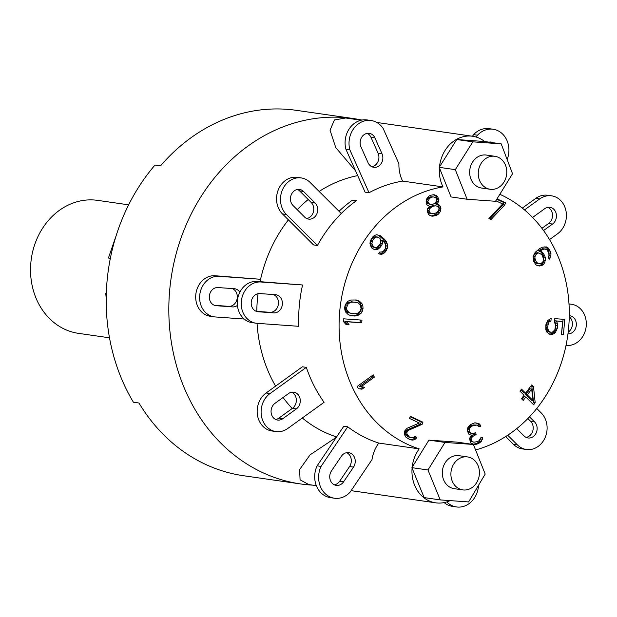 <?xml version="1.0" encoding="UTF-8"?>
<svg xmlns="http://www.w3.org/2000/svg" width="617" height="617" viewBox="0 0 617 617"><rect width="100%" height="100%" fill="white"/><g stroke="black" fill="none" stroke-linecap="round" stroke-linejoin="round"><path stroke-width="0.93" d="M409.21 436.767L406.888 434.183L406.989 431.73L408.323 430.365L422.128 424.342L422.93 422.213L410.32 416.321L409.518 418.442L419.329 423.031L407.05 428.275L404.883 430.751L404.274 433.458L405.037 435.81L406.117 437.314L409.464 439.381L412.071 440.098L413.799 439.906L415.835 438.864L416.822 437.33L415.071 436.512L412.526 437.815L407.544 436.527L405.222 433.944L405.323 431.491L406.665 430.126L420.47 424.095L421.264 421.974L410.143 416.784M410.613 437.422L407.544 436.527M473.378 444.464L444.996 442.435L427.974 469.969L440.229 499.909L468.619 501.937L485.201 474.064L473.378 444.464L457.305 442.15L428.923 440.122L412.171 467.208A33.318 28.436 -81.8 0 1 419.19 448.883A134.352 114.677 -81.8 0 1 339.72 311.361A134.352 114.677 -81.8 0 1 443.029 186.912A33.318 28.436 -81.8 0 1 439.42 167.824L451.05 196.939L467.123 199.252L495.513 201.281L512.534 173.747L501.205 143.869L472.815 141.841L455.3 169.652L467.123 199.252M499.832 194.293A134.352 114.677 -81.8 0 1 568.589 328.337A134.352 114.677 -81.8 0 1 475.568 449.947M495.829 200.772L502.654 203.965L488.934 218.511L491.032 219.49L504.752 204.944L505.554 202.823L497.024 198.836M429.447 206.294L427.519 208.731L427.172 211.161L428.568 214.469L429.941 215.464L432.062 216.228L436.265 215.441L438.062 214.438L439.697 212.557L440.584 210.891L440.685 207.135L439.528 205.153L436.952 204.057L438.502 201.736L438.934 199.746L437.53 196.437L436.165 195.442L434.044 194.679L430.581 195.242L428.792 196.245L427.157 198.126L426.27 199.785L426.17 203.541L427.242 205.083L429.447 206.294M378.506 253.687L381.576 254.343L383.728 253.487L386.335 250.672L387.746 246.067L386.412 241.733L384.63 239.357L380.303 235.64L376.401 234.753L374.241 235.609L372.66 237.036L370.385 240.777L369.969 243.368L371.303 247.702L374.434 249.623L376.37 249.754L378.529 248.898L381.391 245.743L382.386 243.73L382.764 240.499L384.831 243.167L385.81 245.944L385.139 248.882L383.597 250.949L381.183 252.145L379.794 251.967L378.506 253.687M361.963 320.13L343.646 318.819L343.407 321.496L345.89 324.365L349.006 324.588L346.523 321.719L361.716 322.807L361.963 320.13M351.374 315.781L354.883 316.035L358.084 315.364L361.007 313.336L362.38 311.184L363.012 308.539L362.865 305.839L361.901 303.525L359.379 301.104L356.341 299.985L350.849 300.039L347.996 301.189L345.335 304.582L344.702 307.227L344.849 309.935L345.813 312.248L348.335 314.67L351.374 315.781M373.223 374.874L357.266 386.389L358.415 388.648L361.94 389.196L364.655 387.237L361.13 386.689L374.372 377.134L373.223 374.874M467.987 427.203L467.347 430.188L468.372 433.604L469.367 434.707L471.403 435.031L469.637 438.355L470.447 442.767L473.941 444.525L476.648 444.186L479.949 442.736L482.463 439.188L482.517 437.314L480.635 437.869L479.162 440.638L477.373 441.641L473.91 442.204L472.622 441.656L471.627 440.553L471.889 437.684L472.483 436.574L476.077 434.576L475.746 432.81L471.912 433.481L470.624 432.933L469.552 431.391L469.228 429.625L470.031 427.527L472.499 425.861L476.702 425.074L478.985 426.717L480.867 426.162L480.25 424.951L477.967 423.301L474.72 422.869L470.293 424.65L467.987 427.203M535.178 402.739L533.497 386.635L531.754 384.892L525.584 393.168L521.512 389.103L519.969 391.17L524.041 395.235L521.465 398.682L523.216 400.418L525.784 396.978L533.636 404.806L535.178 402.739L533.52 402.5L531.839 386.396L531.144 385.71M554.382 321.773L555.616 325.452L554.814 329.879L552.662 331.969L550.68 332.278L548.459 330.774L547.58 327.573L548.374 323.138L549.269 321.858L550.912 321.079L551.158 318.403L547.834 320.408L545.868 324.758L545.814 329.686L546.778 332L550.086 334.476L551.644 334.591L553.673 333.836L555.354 332.609L557.321 328.267L557.375 323.331L556.411 321.025L562.642 321.465L561.462 334.399L563.414 334.537L564.794 319.375L554.66 318.657L554.382 321.773M544.857 262.348L545.366 257.867L544.749 255.739L542.49 252.214L539.983 250.934L544.101 248.99L546.762 249.654L548.822 252.8L548.953 255.793L548.312 257.281L549.269 259.163L550.881 255.939L550.942 253.325L549.562 249.684L548.266 248.049L546.292 246.9L542.274 247.224L539.705 248.558L535.147 252.368L533.042 256.456L533.605 261.207L535.857 264.724L537.831 265.873L541.842 265.549L543.546 264.331L544.857 262.348L543.191 262.109L543.7 257.628L542.127 253.618L540.831 251.975L538.325 250.695L542.443 248.751L545.505 249.013M450.101 500.618A33.318 28.436 -81.8 0 1 435.756 502.84A33.318 28.436 -81.8 0 1 412.087 468.118L424.157 497.595L440.229 499.909M484.669 141.524L456.742 139.527L439.497 166.914A33.318 28.436 -81.8 0 1 472.607 136.257A33.318 28.436 -81.8 0 1 484.669 141.524L501.205 143.869M433.99 213.79L430.743 213.359L429.293 211.932L429.046 210.605L429.848 208.5L432.61 206.286L435.695 205.831L437.36 206.263L438.81 207.698L439.049 209.024L438.247 211.122L436.905 212.456L433.99 213.79M432.494 197L434.075 197L435.818 197.88L436.975 199.862L435.209 203.178L432.286 204.52L430.705 204.52L428.962 203.649L427.805 201.659L429.571 198.342L432.494 197L430.828 196.761L434.075 197M379.887 238.239L380.859 241.008L380.195 243.946L377.334 247.101L375.977 247.556L373.462 246.854L371.904 243.499L372.575 240.561L374.372 238.147L376.786 236.951L379.887 238.239M351.968 313.583L349.669 312.973L347.494 311.022L346.839 309.626L346.646 307.366L348.142 303.888L350.641 302.268L353.024 301.991L358.045 302.8L360.22 304.752L361.068 308.4L360.475 310.606L359.572 311.886L357.073 313.498L354.698 313.775L348.003 312.734L345.828 310.783L344.988 307.127L345.582 304.929L346.484 303.649L348.983 302.029L355.747 302.191M531.7 389.049L532.857 400.418L527.327 394.903L531.7 389.049L530.034 388.81L525.669 394.664L531.191 400.178L532.857 400.418M543.076 261.577L541.225 263.428L540.014 263.783L538.618 263.767L536.451 262.24L534.87 258.23L534.978 256.61L536.443 254.011L538.672 252.916L541.896 254.705L543.477 258.716L543.076 261.577M412.171 467.208L412.087 468.118M439.497 166.914L439.42 167.824M378.784 443.068A33.318 28.436 98.2 0 0 371.997 459.65L350.032 492.25A22.096 18.865 98.2 0 1 334.406 498.22A22.096 18.865 98.2 0 1 321.056 466.413L347.733 426.802A134.352 114.677 98.2 0 0 378.784 443.068L419.19 448.883M316.328 485.656L308.832 484.576L300.078 479.841L299.607 469.568L310.096 454.829L336.365 437.276M446.754 501.914A22.096 18.865 98.2 0 0 456.449 506.943A22.096 18.865 98.2 0 0 478.499 485.324M331.476 470.925L341.348 456.279A9.139 7.797 -81.8 0 1 348.721 452.654A9.139 7.797 -81.8 0 1 353.502 467.115L343.63 481.761A9.139 7.797 -81.8 0 1 336.257 485.386A9.139 7.797 -81.8 0 1 331.476 470.925M275.93 431.568A20.762 17.723 98.2 0 1 261.377 415.588A20.762 17.723 98.2 0 1 270.015 393.553L306.333 367.362A134.352 114.677 98.2 0 0 324.079 402.292L287.761 428.483A20.762 17.723 98.2 0 1 275.93 431.568L271.997 431.005A20.762 17.723 98.2 0 1 257.443 415.017A20.762 17.723 98.2 0 1 266.081 392.99L302.392 366.791M296.361 408.917L282.794 418.704A9.139 7.797 -81.8 0 1 277.588 420.061A9.139 7.797 -81.8 0 1 271.179 413.028A9.139 7.797 -81.8 0 1 274.981 403.333L288.548 393.546A9.139 7.797 -81.8 0 1 293.754 392.188A9.139 7.797 -81.8 0 1 300.163 399.222A9.139 7.797 -81.8 0 1 296.361 408.917L292.427 408.354L278.853 418.141A9.139 7.797 -81.8 0 1 275.66 419.483M302.569 284.977A134.352 114.677 98.2 0 0 298.805 326.316L257.142 323.331A20.762 17.723 98.2 0 1 256.063 323.215L252.129 322.652A20.762 17.723 98.2 0 1 237.46 300.201A20.762 17.723 98.2 0 1 256.965 281.429L302.569 284.977L260.898 282A20.762 17.723 98.2 0 0 241.394 300.772A20.762 17.723 98.2 0 0 256.063 323.215M259.85 293.569L275.413 294.687A9.139 7.797 -81.8 0 1 275.892 294.733A9.139 7.797 -81.8 0 1 282.339 304.613A9.139 7.797 -81.8 0 1 273.755 312.873L258.191 311.762A9.139 7.797 -81.8 0 1 257.721 311.708A9.139 7.797 -81.8 0 1 251.266 301.829A9.139 7.797 -81.8 0 1 259.85 293.569M507.714 435.247L517.408 444.903A20.762 17.723 98.2 0 0 526.363 449.477A20.762 17.723 98.2 0 0 545.335 437.098A20.762 17.723 98.2 0 0 541.24 412.943L536.759 408.485M529.494 416.837L534.561 421.897A9.139 7.797 -81.8 0 1 536.366 432.525A9.139 7.797 -81.8 0 1 528.021 437.97A9.139 7.797 -81.8 0 1 524.08 435.957L516.737 428.638M568.997 304.027L570.409 304.127A20.762 17.723 -81.8 0 1 571.481 304.243A20.762 17.723 -81.8 0 1 586.15 326.694A20.762 17.723 -81.8 0 1 566.645 345.466L566.013 345.42M567.956 333.905A9.139 7.797 98.2 0 0 576.293 325.483A9.139 7.797 98.2 0 0 569.83 315.75A9.139 7.797 98.2 0 0 569.352 315.703L569.275 315.696M282.409 213.883L313.513 244.918L317.447 245.481A134.352 114.677 -81.8 0 1 341.286 213.536L310.189 182.501A20.762 17.723 -81.8 0 0 301.227 177.927L297.294 177.357A20.762 17.723 -81.8 0 0 278.321 189.735A20.762 17.723 -81.8 0 0 282.409 213.883L286.35 214.446A20.762 17.723 -81.8 0 1 282.254 190.298A20.762 17.723 -81.8 0 1 301.227 177.927M317.447 245.481L286.35 214.446M293.021 205.507L304.644 217.099A9.139 7.797 98.2 0 0 308.585 219.112A9.139 7.797 98.2 0 0 316.93 213.667A9.139 7.797 98.2 0 0 315.133 203.039L303.518 191.447A9.139 7.797 98.2 0 0 299.569 189.434A9.139 7.797 98.2 0 0 291.224 194.879A9.139 7.797 98.2 0 0 293.021 205.507M345.929 149.283L365.102 192.172L369.035 192.735A134.352 114.677 -81.8 0 1 402.623 181.097A33.318 28.436 -81.8 0 1 398.921 163.767L383.142 128.459A22.096 18.865 -81.8 0 0 371.095 120.516L367.161 119.953A22.096 18.865 -81.8 0 0 345.929 149.283L349.862 149.854A22.096 18.865 -81.8 0 1 371.095 120.516M369.035 192.735L349.862 149.854M360.968 146.877L368.056 162.734A9.139 7.797 98.2 0 0 373.74 167.292A9.139 7.797 98.2 0 0 381.345 163.312A9.139 7.797 98.2 0 0 382.016 153.764L374.928 137.907A9.139 7.797 98.2 0 0 369.251 133.349A9.139 7.797 98.2 0 0 361.639 137.329A9.139 7.797 98.2 0 0 360.968 146.877M476.262 137.074L477.512 135.208A22.096 18.865 -81.8 0 1 493.137 129.246A22.096 18.865 -81.8 0 1 507.143 159.541M493.407 142.751A9.139 7.797 98.2 0 0 491.294 142.072A9.139 7.797 98.2 0 0 489.073 142.126M524.504 209.919L539.744 198.913A20.762 17.723 -81.8 0 1 551.583 195.828A20.762 17.723 -81.8 0 1 566.136 211.808A20.762 17.723 -81.8 0 1 557.506 233.835L549.531 239.597M543.554 230.542L552.531 224.056A9.139 7.797 98.2 0 0 556.333 214.369A9.139 7.797 98.2 0 0 549.924 207.335A9.139 7.797 98.2 0 0 544.718 208.693L532.579 217.454M444.155 502.585A22.096 18.865 98.2 0 0 452.516 506.38L456.449 506.943M347.733 426.802L343.8 426.239L317.123 465.843A22.096 18.865 98.2 0 0 330.473 497.649L334.406 498.22M346.715 452.67A9.139 7.797 -81.8 0 1 349.561 466.552L339.697 481.198A9.139 7.797 -81.8 0 1 334.329 484.808M291.748 392.204A9.139 7.797 -81.8 0 1 296.337 399.816A9.139 7.797 -81.8 0 1 292.427 408.354M273.377 294.54A9.139 7.797 -81.8 0 1 278.267 304.898A9.139 7.797 -81.8 0 1 269.822 312.302L256.294 311.338M505.67 436.566L513.467 444.34A20.762 17.723 98.2 0 0 522.429 448.914L526.363 449.477M527.843 418.55L530.628 421.326A9.139 7.797 -81.8 0 1 532.81 430.851A9.139 7.797 -81.8 0 1 526.093 437.384M568.18 332.131A9.139 7.797 98.2 0 0 569.252 316.675M306.664 218.534A9.139 7.797 98.2 0 0 313.374 211.993A9.139 7.797 98.2 0 0 311.199 202.476L299.577 190.884A9.139 7.797 98.2 0 0 297.556 189.45M371.812 166.713A9.139 7.797 98.2 0 0 378.082 153.201L370.994 137.336A9.139 7.797 98.2 0 0 367.238 133.365M472.506 136.241L473.578 134.645A22.096 18.865 -81.8 0 1 489.204 128.675L493.137 129.246M522.298 208.099L535.811 198.35A20.762 17.723 -81.8 0 1 547.649 195.257L551.583 195.828M541.911 228.321L548.598 223.493A9.139 7.797 98.2 0 0 552.508 214.955A9.139 7.797 98.2 0 0 547.919 207.351M402.623 181.097L443.029 186.912M244.201 319.028L215.264 316.961A20.423 17.43 -81.8 0 1 214.207 316.853A20.423 17.43 -81.8 0 1 199.785 294.772A20.423 17.43 -81.8 0 1 218.966 276.308L260.582 279.285A134.352 114.677 -81.8 0 1 288.401 219.86M297.217 209.695A134.352 114.677 -81.8 0 1 308.207 199.492M319.159 191.447A134.352 114.677 -81.8 0 1 357.698 175.606M256.78 311.377A134.352 114.677 -81.8 0 1 258.045 293.684M260.073 281.653A134.352 114.677 -81.8 0 1 260.59 279.285M336.589 436.944A134.352 114.677 -81.8 0 1 302.315 417.987M292.219 408.5A134.352 114.677 -81.8 0 1 283.064 397.502M275.598 386.119A134.352 114.677 -81.8 0 1 257.05 323.323M306.317 367.37L302.376 366.807M321.056 466.413L317.123 465.843M361.901 120.06A184.599 157.566 98.2 0 0 353.263 118.526A184.599 157.566 98.2 0 0 169.706 289.998A184.599 157.566 98.2 0 0 300.68 483.959A184.599 157.566 98.2 0 0 312.796 485.147M260.582 279.285L215.032 275.745A20.423 17.43 -81.8 0 0 195.851 294.209A20.423 17.43 -81.8 0 0 210.274 316.282L214.207 316.853M355.569 170.847L335.741 147.579L330.041 130.195L334.414 119.968L345.682 117.986L361.146 120.215M473.578 134.645L477.512 135.208M239.836 292.25A9.155 7.813 98.2 0 0 234.699 288.733A9.155 7.813 98.2 0 0 234.205 288.687L217.924 287.561A9.116 7.782 98.2 0 0 209.379 295.813A9.116 7.782 98.2 0 0 215.819 305.662A9.116 7.782 98.2 0 0 216.274 305.708L232.547 306.911A9.155 7.813 98.2 0 0 237.414 305.423M214.407 305.292L228.614 306.348A9.155 7.813 98.2 0 0 237.098 298.944A9.155 7.813 98.2 0 0 232.208 288.548M300.68 483.959L243.592 475.738A184.599 157.566 -81.8 0 1 138.956 403.017L133.411 402.222A184.599 157.566 -81.8 0 1 154.998 165.055L160.543 165.85A184.599 157.566 -81.8 0 1 296.175 110.312L353.263 118.526M154.998 165.055L160.867 165.472M116.382 234.984L108.422 258.029L110.35 258.307M106.294 293.484L105.746 293.407L106.193 298.065M106.301 293.43L105.746 293.407M109.51 337.815L78.513 333.357A67.176 57.335 -81.8 0 1 30.85 262.773A67.176 57.335 -81.8 0 1 97.648 200.371L128.644 204.836M467.539 456.919L458.948 455.678A16.659 14.222 98.2 0 0 442.381 471.157A16.659 14.222 98.2 0 0 454.205 488.664L462.789 489.898A16.659 14.222 98.2 0 0 479.355 474.419A16.659 14.222 98.2 0 0 467.539 456.919A16.659 14.222 98.2 0 0 450.973 472.391A16.659 14.222 98.2 0 0 462.789 489.898M494.896 156.294L486.304 155.06A16.659 14.222 98.2 0 0 469.738 170.531A16.659 14.222 98.2 0 0 481.561 188.038L490.153 189.272A16.659 14.222 98.2 0 0 506.719 173.793A16.659 14.222 98.2 0 0 494.896 156.294A16.659 14.222 98.2 0 0 478.329 171.765A16.659 14.222 98.2 0 0 490.153 189.272M411.901 467.655L427.974 469.969M428.923 440.122L444.996 442.435M456.742 139.527L472.815 141.841M439.227 167.346L455.3 169.652M504.752 204.944L503.094 204.705L503.888 202.584L496.77 199.252M505.554 202.823L503.888 202.584M489.721 218.881L503.094 204.705M431.252 215.935L436.404 214.199L438.918 210.652L439.265 208.222L437.869 204.913L435.286 203.818L436.844 201.497L437.029 198.18L435.872 196.198L433.188 194.733M432.401 213.798L429.077 213.12L427.627 211.693L427.388 210.366L428.19 208.261L430.944 206.047L435.695 205.831M430.705 204.52L427.296 203.402L426.139 201.42L427.905 198.103L430.828 196.761M374.033 249.469L376.864 248.659L378.445 247.224L380.72 243.491L381.098 240.26L382.764 240.499M379.308 254.057L382.07 253.248L383.643 251.813L385.664 248.42L386.08 245.828L384.746 241.494L382.964 239.118L378.637 235.401L377.072 234.799M374.588 247.378L372.93 247.139L371.218 246.029L370.239 243.26L370.431 241.64L370.91 240.322L373.771 237.159L375.128 236.712L378.175 237.129M345.775 324.233L347.34 324.349L344.857 321.48L360.058 322.568L360.289 320.007M350.865 315.626L355.207 315.488L358.061 314.346L360.721 310.945L361.354 308.299L361.207 305.6L360.243 303.286L357.713 300.865L355.191 299.908M360.297 388.941L362.997 386.998L359.464 386.45L372.714 376.894L372.097 375.684M412.526 437.815L408.948 437.183M410.976 439.798L414.177 438.625L415.164 437.091L414.647 436.851M478.561 426.116L479.201 425.923L477.589 423.609L475.56 422.869M471.912 433.481L468.966 432.694L467.887 431.152L467.563 429.386L468.365 427.288L470.833 425.622L473.085 424.951L476.702 425.074M473.91 442.204L470.956 441.417L469.799 439.435L470.817 436.335L474.411 434.337L474.211 433.257M472.784 444.217L475.738 443.716L478.283 442.497L479.625 441.163L480.828 437.815M532.587 403.757L533.52 402.5M522.159 399.369L524.126 396.739L525.784 396.978M525.584 393.168L523.918 392.929L520.902 389.921M561.478 334.275L563.12 319.259M549.832 334.337L553.688 332.37L555.061 330.226L555.902 325.352L554.745 320.786L562.642 321.465M550.68 332.278L549.014 332.039L546.801 330.535L545.914 327.326L546.708 322.899L547.611 321.619L549.246 320.84L549.392 319.274M537.615 265.75L540.183 265.31L541.88 264.091L543.191 262.109M548.498 257.644L549.223 255.7L548.667 250.957L546.6 247.81L544.842 246.792M538.618 263.767L536.952 263.528L534.785 262.001L533.211 257.991L533.312 256.371L534.777 253.772L537.006 252.677L538.672 252.916M436.165 195.442L434.499 195.203M437.53 196.437L435.872 196.198M438.687 198.419L437.029 198.18M438.934 199.746L437.268 199.507M438.502 201.736L436.844 201.497M437.623 203.394L435.957 203.155M436.952 204.057L435.286 203.818M437.785 204.273L436.119 204.034M439.528 205.153L437.869 204.913M440.685 207.135L439.019 206.896M440.931 208.461L439.265 208.222M440.584 210.891L438.918 210.652M439.697 212.557L438.039 212.317M438.062 214.438L436.404 214.199M436.265 215.441L434.607 215.202M434.013 216.112L432.355 215.873M434.113 205.839L432.448 205.6M432.61 206.286L430.944 206.047M431.19 207.173L429.525 206.934M429.848 208.5L428.19 208.261M429.046 210.605L427.388 210.366M429.293 211.932L427.627 211.693M430.743 213.359L429.077 213.12M430.99 197.448L429.324 197.209M429.571 198.342L427.905 198.103M428.314 200.109L426.648 199.869M427.805 201.659L426.139 201.42M427.967 202.546L426.301 202.307M428.962 203.649L427.296 203.402M382.386 243.73L380.72 243.491M381.391 245.743L379.725 245.504M380.103 247.463L378.445 247.224M378.529 248.898L376.864 248.659M376.37 249.754L374.704 249.515M380.303 235.64L378.637 235.401M382.594 237.329L380.928 237.09M384.63 239.357L382.964 239.118M386.412 241.733L384.746 241.494M387.353 243.877L385.687 243.638M387.746 246.067L386.08 245.828M387.329 248.659L385.664 248.42M386.335 250.672L384.669 250.433M385.309 252.052L383.643 251.813M383.728 253.487L382.07 253.248M381.576 254.343L379.91 254.104M376.786 236.951L375.128 236.712M375.437 237.398L373.771 237.159M374.372 238.147L372.714 237.907M372.575 240.561L370.91 240.322M372.097 241.879L370.431 241.64M371.904 243.499L370.239 243.26M372.267 245.057L370.601 244.818M372.876 246.268L371.218 246.029M373.462 246.854L371.796 246.607M361.716 322.807L360.058 322.568M346.523 321.719L344.857 321.48M349.006 324.588L347.34 324.349M354.883 316.035L353.217 315.796M358.253 300.572L356.587 300.332M359.379 301.104L357.713 300.865M360.852 302.106L359.194 301.867M361.901 303.525L360.243 303.286M362.865 305.839L361.207 305.6M363.012 308.539L361.354 308.299M362.38 311.184L360.721 310.945M361.007 313.336L359.349 313.089M359.719 314.585L358.061 314.346M358.084 315.364L356.418 315.125M356.873 315.727L355.207 315.488M349.669 312.973L348.003 312.734M353.024 301.991L351.358 301.752M350.641 302.268L348.983 302.029M348.142 303.888L346.484 303.649M347.24 305.168L345.582 304.929M346.646 307.366L344.988 307.127M346.839 309.626L345.173 309.387M347.494 311.022L345.828 310.783M374.372 377.134L372.714 376.894M361.13 386.689L359.464 386.45M364.655 387.237L362.997 386.998M422.128 424.342L420.47 424.095M422.93 422.213L421.264 421.974M408.323 430.365L406.665 430.126M406.989 431.73L405.323 431.491M406.665 432.579L405.007 432.34M406.888 434.183L405.222 433.944M407.621 435.525L405.955 435.286M413.799 439.906L412.133 439.666M415.835 438.864L414.177 438.625M416.822 437.33L415.164 437.091M477.967 423.301L476.301 423.061M479.255 423.848L477.589 423.609M480.25 424.951L478.584 424.712M480.867 426.162L479.201 425.923M474.751 425.19L473.085 424.951M472.499 425.861L470.833 425.622M470.702 426.864L469.036 426.625M470.031 427.527L468.365 427.288M469.444 428.63L467.779 428.391M469.228 429.625L467.563 429.386M469.552 431.391L467.887 431.152M470.624 432.933L468.966 432.694M476.077 434.576L474.411 434.337M474.573 435.024L472.907 434.784M472.483 436.574L470.817 436.335M471.889 437.684L470.231 437.445M471.465 439.674L469.799 439.435M471.627 440.553L469.961 440.314M472.622 441.656L470.956 441.417M482.463 439.188L480.797 438.949M481.283 441.402L479.625 441.163M479.949 442.736L478.283 442.497M477.396 443.962L475.738 443.716M476.648 444.186L474.982 443.939M533.497 386.635L531.839 386.396M527.327 394.903L525.669 394.664M563.414 334.537L561.748 334.298M556.411 321.025L554.745 320.786M557.375 323.331L555.709 323.092M557.56 325.591L555.902 325.352M557.321 328.267L555.655 328.028M556.727 330.465L555.061 330.226M555.354 332.609L553.688 332.37M553.673 333.836L552.007 333.596M551.644 334.591L549.978 334.352M550.912 321.079L549.246 320.84M549.269 321.858L547.611 321.619M548.374 323.138L546.708 322.899M547.819 324.897L546.153 324.658M547.58 327.573L545.914 327.326M547.803 329.378L546.138 329.139M548.459 330.774L546.801 330.535M549.546 331.745L547.888 331.506M545.305 260.482L543.639 260.243M543.546 264.331L541.88 264.091M541.842 265.549L540.183 265.31M539.767 266.027L538.101 265.788M548.266 248.049L546.6 247.81M549.562 249.684L547.896 249.445M550.325 251.196L548.667 250.957M550.942 253.325L549.284 253.086M550.881 255.939L549.223 255.7M550.102 258.053L548.598 257.837M544.101 248.99L542.443 248.751M542.891 249.353L541.232 249.114M540.662 250.448L539.003 250.209M539.983 250.934L538.325 250.695M542.49 252.214L540.831 251.975M543.785 253.857L542.127 253.618M544.749 255.739L543.083 255.5M545.366 257.867L543.7 257.628M537.461 253.271L535.795 253.032M536.443 254.011L534.777 253.772M535.61 255.122L533.952 254.883M534.978 256.61L533.312 256.371M534.87 258.23L533.211 257.991M535.109 259.603L533.443 259.364M536.451 262.24L534.785 262.001M537.361 263.127L535.703 262.888M273.755 312.873L269.822 312.302M258.191 311.762L257.25 311.624M282.794 418.704L278.853 418.141M343.63 481.761L339.697 481.198M353.502 467.115L349.561 466.552M534.561 421.897L530.628 421.326M378.082 153.201L382.016 153.764M370.994 137.336L374.928 137.907M311.199 202.476L315.133 203.039M299.577 190.884L303.518 191.447M548.598 223.493L552.531 224.056M339.026 211.269A139.943 119.451 -81.8 0 1 352.407 200.163L356.341 200.733A139.943 119.451 -81.8 0 0 341.255 213.482M218.966 276.308L215.032 275.745M232.547 306.911L228.614 306.348M216.274 305.708L215.364 305.577M270.015 393.553L266.081 392.99M260.898 282L256.965 281.429M517.408 444.903L513.467 444.34M568.99 303.926L570.409 304.127M535.811 198.35L539.744 198.913M435.756 502.84L351.104 490.654M472.607 136.257L376.794 122.467M571.481 304.243L568.99 303.888"/></g></svg>
